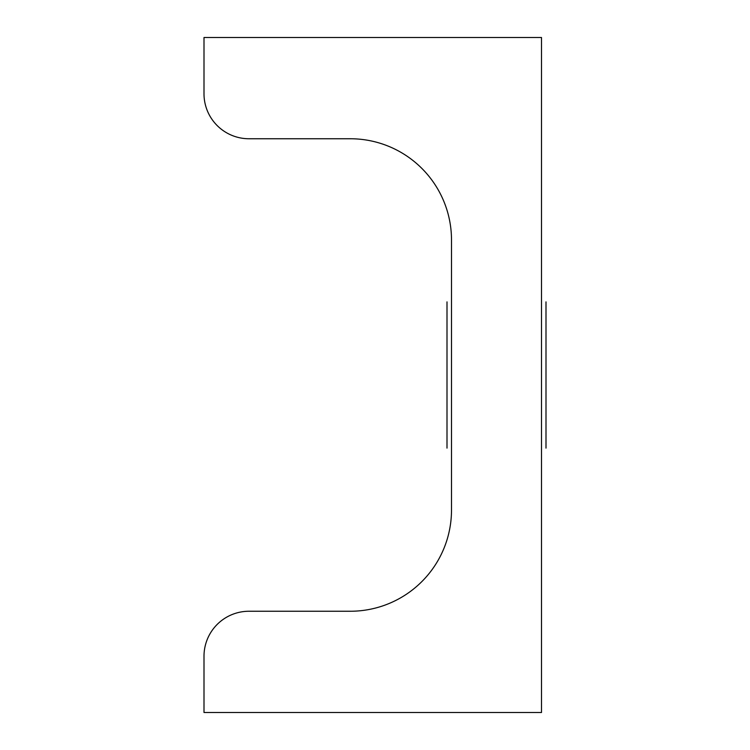 <?xml version="1.0" encoding="UTF-8"?>
<svg xmlns="http://www.w3.org/2000/svg" width="750" height="750" viewBox="0 0 750 750"><rect width="100%" height="100%" fill="white"/><g stroke="black" fill="none" stroke-linecap="round" stroke-linejoin="round"><path stroke-width="1.12" d="M447 301.875L447 448.125L447 301.875M546 301.875L546 448.125L546 301.875M204 712.5L204 656.25A45 45 0 0 1 249 611.25L350.25 611.25A101.25 101.25 0 0 0 451.5 510L451.5 240A101.25 101.25 0 0 0 350.25 138.75L249 138.75A45 45 0 0 1 204 93.75L204 37.5L541.5 37.5L541.5 712.5L204 712.5"/></g></svg>
